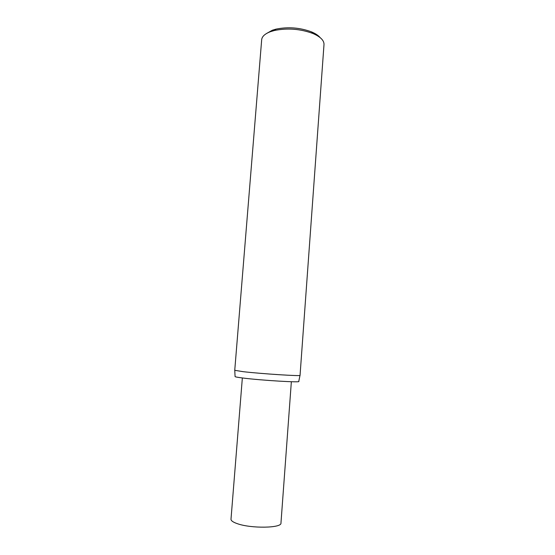<?xml version="1.0" encoding="UTF-8"?>
<svg xmlns="http://www.w3.org/2000/svg" width="555" height="555" viewBox="0 0 555 555"><rect width="100%" height="100%" fill="white"/><g stroke="black" fill="none" stroke-linecap="round" stroke-linejoin="round"><path stroke-width="0.83" d="M234.772 370.365L235.07 376.505C234.807 376.838 237.547 377.358 243.277 378.073C261.627 380.404 301.587 382.763 298.77 381.41L300.005 375.381M243.173 371.677C261.578 373.827 301.802 376.387 300.047 375.333L324.002 44.504C324.127 40.418 320.401 36.734 312.84 33.46C300.304 28.853 287.49 27.868 274.399 30.504L270.479 31.677C264.95 33.772 262.022 36.45 261.683 39.703L234.744 370.31L243.173 371.677M242.348 377.955L230.998 519.209C230.949 520.708 233.051 522.193 237.318 523.67C251.186 528.7 281.898 528.138 280.962 523.053L291.354 381.722M266.546 33.487L272.38 30.213L276.008 29.131C288.087 26.689 299.901 27.597 311.459 31.857C315.483 33.543 318.376 35.458 320.145 37.615M276.008 29.131L274.399 30.504M311.459 31.857L312.84 33.46"/></g></svg>
